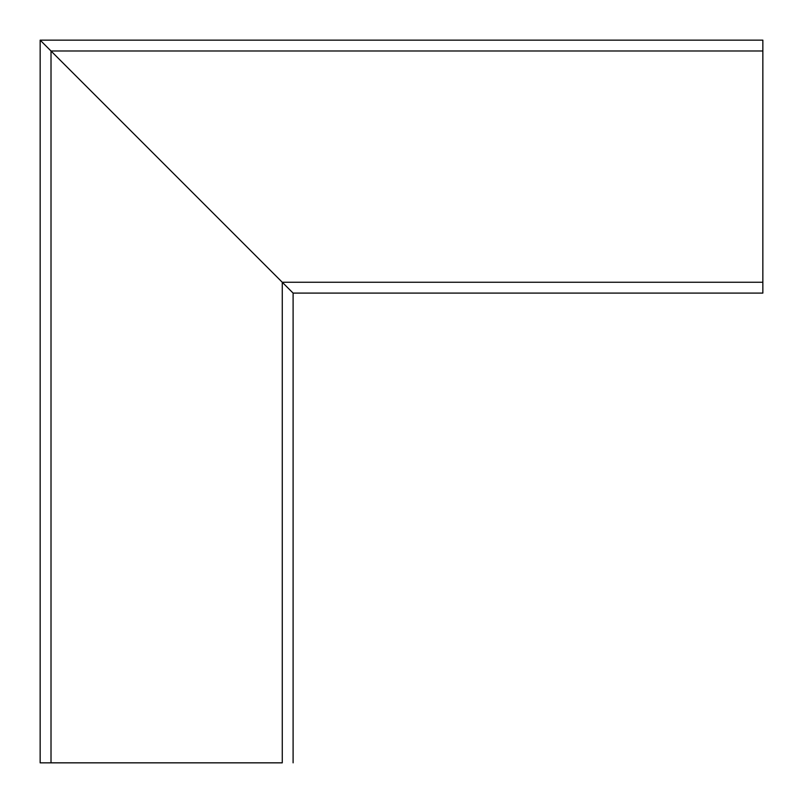 <?xml version="1.0" encoding="UTF-8"?>
<svg xmlns="http://www.w3.org/2000/svg" width="803" height="803" viewBox="0 0 803 803"><rect width="100%" height="100%" fill="white"/><g stroke="black" fill="none" stroke-linecap="round" stroke-linejoin="round"><path stroke-width="1.2" d="M762.85 282.254L282.265 282.254L293.105 293.095L762.85 293.095L762.85 40.15L40.17 40.15L51.001 50.99L40.16 40.15L40.15 762.85L51.011 762.84L40.15 762.85M282.265 282.254L51.001 50.99L282.265 282.254L282.265 762.84L51.011 762.84L51.011 50.99L762.85 50.99M247.926 762.85L239.987 762.84L247.926 762.85M49.906 762.85L239.977 762.84M251.54 762.85L282.265 762.84M293.105 762.84L293.105 293.095L293.095 762.84"/></g></svg>

